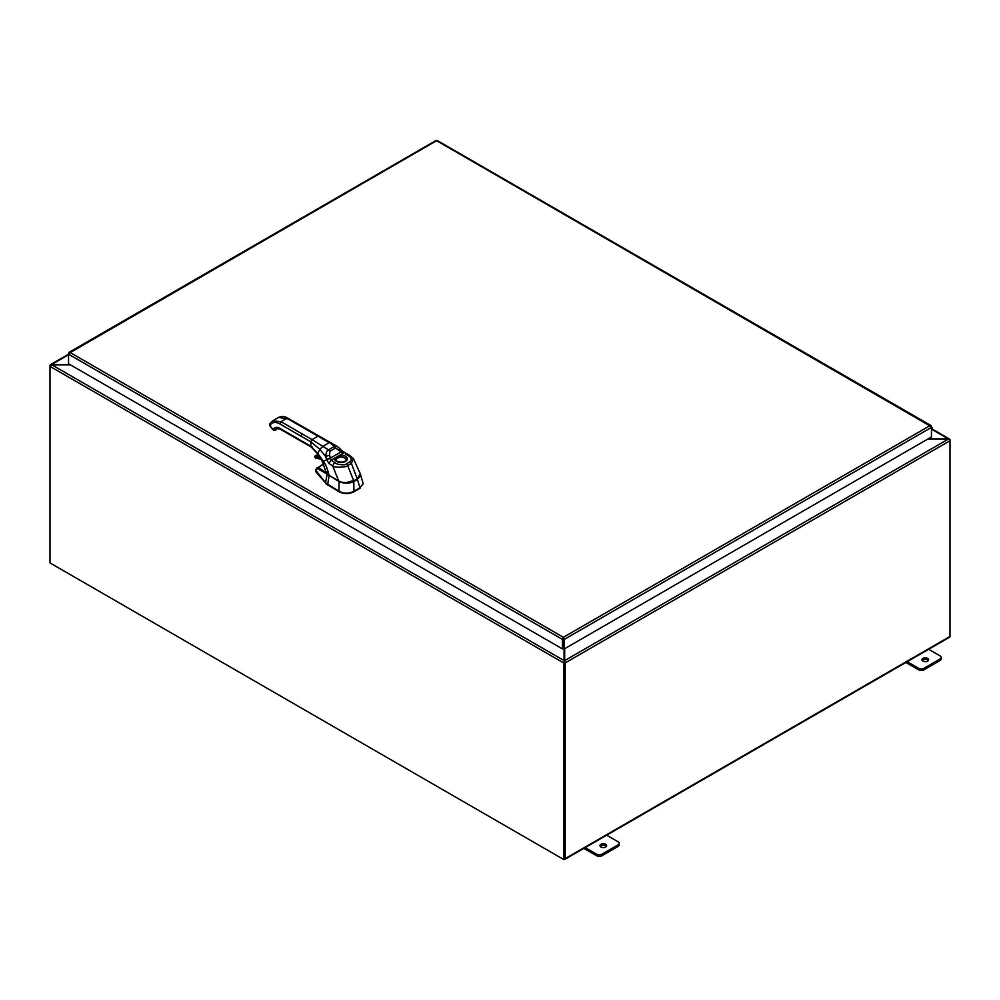 <?xml version="1.0" encoding="UTF-8"?>
<svg xmlns="http://www.w3.org/2000/svg" width="1000" height="1000" viewBox="0 0 1000 1000"><rect width="100%" height="100%" fill="white"/><g stroke="black" fill="none" stroke-linecap="round" stroke-linejoin="round"><path stroke-width="1.5" d="M948.2 439.162L949.562 439.9M928.263 438.8L948.2 438.8L949.975 439.55A1.6 0.925 120 0 1 950 439.837L950 636.438A1.6 0.925 60 0 1 949.675 637.175L564.862 859.338A1.6 0.925 -120 0 0 565.188 858.612L565.188 662.913A1.6 0.925 -120 0 0 565.138 662.487L564.388 662.337L564.688 660.6L565.138 662.487M928.35 660.525A3.325 1.925 0 0 0 927.65 659.938A3.325 1.925 0 0 0 922.262 660.525M922.95 661.112A3.325 1.925 180 0 1 921.975 659.75A3.325 1.925 180 0 1 924.025 657.975A3.325 1.925 180 0 1 927.65 658.388A3.325 1.925 180 0 1 928.625 659.75A3.325 1.925 180 0 1 926.575 661.525A3.325 1.925 180 0 1 922.95 661.112M905.863 662.463L918.6 669.825A3.8 2.188 0 0 0 921.275 670.462A3.8 2.188 0 0 0 923.962 669.825L940.062 660.525A3.8 2.188 0 0 0 941.175 658.975L941.175 657.425A3.8 2.188 180 0 1 940.062 658.975L923.962 668.275A3.8 2.188 180 0 1 921.275 668.913A3.8 2.188 180 0 1 918.6 668.275L906.737 661.425M928.2 649.025L940.062 655.875A3.8 2.188 180 0 1 941.175 657.425M606.35 846.425A3.325 1.925 0 0 0 605.662 845.85A3.325 1.925 0 0 0 600.262 846.425M600.962 847.013A3.325 1.925 180 0 1 599.987 845.65A3.325 1.925 180 0 1 602.038 843.875A3.325 1.925 180 0 1 605.662 844.3A3.325 1.925 180 0 1 606.625 845.65A3.325 1.925 180 0 1 604.575 847.425A3.325 1.925 180 0 1 600.962 847.013M583.862 848.375L596.6 855.725A3.8 2.188 0 0 0 599.288 856.363A3.8 2.188 0 0 0 601.962 855.725L618.062 846.425A3.8 2.188 0 0 0 619.175 844.875L619.175 843.325A3.8 2.188 180 0 1 618.062 844.875L601.962 854.175A3.8 2.188 180 0 1 599.288 854.812A3.8 2.188 180 0 1 596.6 854.175L584.738 847.325M606.2 834.925L618.062 841.775A3.8 2.188 180 0 1 619.175 843.325M564.075 661.5L564.3 858.363M70.388 364.812L51.8 364.812L50.025 366.075A1.6 0.925 -60 0 0 50 366.388L50 562.925L563.6 859.45L564.4 859L564.4 662.463M51.8 364.812L564.075 660.575L564.075 648.787M563.513 644.488L563.325 640.05M563.638 662.6A1.6 0.925 120 0 0 563.6 662.913L563.6 859.45M50.5 365.525L51.762 364.825M563.6 662.913L50 366.388L50 365.475A1.6 0.925 -120 0 1 50.05 365.112L69.763 364.462M565.188 662.913L950 440.75A1.6 0.925 60 0 0 949.95 440.325L948.238 439.162L927.638 439.162M564.388 662.375L564.688 661.513M564.688 648.7L564.688 660.6L948.238 439.162M564 859.225L564.062 859.262A1.6 0.925 -120 0 0 564.862 859.338M326.325 472.938L318.325 467.463L323.638 464.237M345.4 482.85L357.438 479.475L360.25 473.65L363.15 483.575L360.05 487.7A1.963 1.137 120.1 0 0 359.963 487.738L353.975 491.188A1.963 1.137 120.1 0 0 353.888 491.238C348.95 493.825 344.012 493.812 339.075 491.238A1.963 1.125 -119.9 0 0 338.988 491.175L325.55 482.912L315.938 470.425M328.288 474.8L317.587 468.638L316.125 469.787L315.725 471.662L325.55 482.912M363.137 483.775L360.05 487.7M325.55 483.462L339.075 491.788C344.012 494.15 348.95 494.15 353.888 491.788L360.05 488.25M317.587 468.638A1.2 1.025 -61.6 0 1 318.325 467.463L323.45 463.825M316.125 469.787A1.2 0.712 -165 0 1 316.038 469.35L315.637 470.85M328.263 475.175A10.6 6.1 0.3 0 0 329.062 475.7L327.575 485.125M329.162 475.487L339 481.45C343.988 483.787 348.975 483.787 353.975 481.463L357.438 479.475L359.963 487.738M300.875 436.075L302.137 433.888L281.012 421.688L272.638 420.863L269.762 423.837L269.962 425.6L270.587 424.7A14.938 8.625 -120 0 1 279.738 423.888L310.812 441.825L310.812 446.213L312.075 446.938M274.363 430.337L276.262 429.425L274.363 430.337L275.825 430.037L273.25 429.7L269.962 425.6M357.275 479.038L358.713 477.962M328.537 475.037L338.8 481.037C341.125 482.537 344.875 483.013 350.05 482.463L357.238 479.125L360.275 473.725C360.8 475.613 359.787 477.413 357.238 479.125L353.75 481.075M345.175 453.963L347.875 455.375C351.45 457.512 352.125 459.65 349.9 461.812L346.188 463.963C345.65 465.712 335.637 464.4 335.037 462.788A2.988 1.825 -56.9 0 0 332.812 466.138L338.713 481.037L329.05 475.425L325.613 471.062L329.012 475.325L338.675 480.95C341.275 482.537 345.163 482.987 350.337 482.312L357.275 479L351.413 463.413L347.688 465.562C346.7 467.663 333.5 467.537 332.812 466.138L328.888 463.363L326.475 459.513A6.513 3.125 80.4 0 1 326.413 459.275L325.613 456.5L329.588 455.163L329.837 451.35L335.662 447.987L341.075 451.95A4.188 2.487 -161.9 0 0 341.188 452.025L343.338 453.175L339.75 455.238L339.988 456.863A5.15 2.975 180 0 1 344.65 457.675A5.15 2.975 180 0 1 346.163 459.837L346.163 459.837C344.975 462.2 341.962 462.7 337.125 461.362L335.863 459.837A5.15 2.975 180 0 1 335.975 459.175L339.988 456.863M302.137 433.888L312.075 439.625L310.812 441.825L319.837 449.312L325.613 456.5C326.1 452.55 327.075 450.337 328.537 449.837L334.35 446.488L337.375 446.5L339.738 448.55L339.012 449.725M339.738 448.55L341.688 450.675L341.075 451.95L330.412 458.1L329.588 455.163M341.725 450.775L341.188 452.025M360.275 473.725L353.363 458.512L351.413 463.413A2.988 1.725 -120 0 0 349.9 461.812M326.413 459.275L330.412 458.1A4.188 1.538 95.2 0 0 330.425 458.237L331.213 460.163L328.888 463.363M337.375 446.5L287.825 418.188C284.938 416.287 281.85 416.037 278.562 417.438L272.638 420.863M335.975 459.175A1.2 0.95 19.4 0 0 334.8 458.1L339.75 455.238A6.338 3.663 180 0 1 345.5 456.238A6.338 3.663 180 0 1 345.5 461.425A6.338 3.663 180 0 1 336.525 461.425A6.338 3.663 180 0 1 334.8 458.1L331.213 460.163L335.037 462.788M346.15 459.963A5.138 2.963 0 0 0 344.65 457.95A5.138 2.963 0 0 0 339.125 457.287A5.138 2.963 0 0 0 335.875 459.963M302.137 441.2L310.812 446.213L317.75 453.425L323.413 461.275L330.425 458.237M563.275 638.925L563.513 648.475L564.3 648.925L564.3 639.388L563.387 637.3L562.475 639.025L562.475 648.925L68.562 363.775L68.562 354.225L69.912 352.4L68.562 353.175L68.562 354.225L562.475 639.388L563.275 638.925L563.275 648.475L562.475 648.925M931.112 426.562L436.613 140.688L68.888 353.363M931.438 426.375L931.438 427.425L930.088 425.6L931.363 426.05L930.088 426.512M435.7 140.925L436.613 140.688L435.7 140.925M563.513 638.925L564.3 639.388L931.438 427.425L931.438 436.962L564.3 648.925M437.525 140.925L436.613 140.688L437.525 140.925M562.475 639.025L563.387 637.3L930.088 425.6M931.438 428.413L931.438 429.775L931.562 428.5M931.438 430.6A1.9 1.1 120 0 0 932.087 427.65A1.9 1.1 120 0 0 932.062 427.638A1.9 1.1 120 0 0 931.438 427.587M948.2 438.8L932.2 429.562M918.6 668.275L918.6 669.825M940.062 658.975L940.062 660.525M923.962 669.825L923.962 668.275M596.6 854.175L596.6 855.725M618.062 844.875L618.062 846.425M601.962 855.725L601.962 854.175M68.562 354.75L51.762 364.462M565.188 858.612L950 636.438M327.15 473.963L325.538 482.9M339.075 481.25L338.988 491.175M353.775 481.138L353.975 491.188M300.875 440.475L279.738 428.275A9.562 5.525 -120 0 0 273.888 428.8L273.25 429.7M279.738 423.888L281.012 421.688L286.925 418.275L318 436.213L312.075 439.625L322.825 446.375L319.837 449.312L317.75 453.425L318.488 453.725M308.05 430.475L309.325 431.2M319.262 436.938L329.162 442.713L322.825 446.375L328.537 449.837A2.988 1.725 60.3 0 1 329.837 451.35M278.562 417.438L288.188 419M273.888 428.8L276.25 429.425A7.775 4.487 60 0 1 277.125 428.612A7.775 4.487 -120 0 0 276.25 429.425L275.538 430.275A1.787 1.037 -120 0 0 275.637 430.213A1.787 1.037 -120 0 0 275.837 430.025L275.925 429.9M276.812 427.962L278.463 428.575A1.787 1.037 60 0 1 277.525 428.462M278.175 428.425A1.512 0.875 60 0 1 277.55 428.462M325.613 471.062L322.463 461.825L317.675 453.888L311.188 447.038L280.113 429.1L277.125 428.625L276.35 429.312M323.225 461.388L323.413 461.275C325.675 464.275 327.537 468.963 329.012 475.325M281.012 429L279.738 428.275M330.4 443.212L334.35 446.488A2.988 1.725 59.7 0 1 335.662 447.987M346.188 463.963A2.988 1.725 -120 0 1 347.688 465.562L353.85 481.087C347.925 483.488 342.875 483.475 338.713 481.037L338.8 481.037M341.688 450.675L349.237 455.163A2.988 1.625 117.1 0 0 347.875 455.375M270.587 424.7L270.763 422.6M316.688 455.112L314.5 456.825M319.962 457.388A28.75 16.6 -120 0 0 314.788 456.538L315.512 458.137L314.713 456.188L317.013 454.925A29.038 16.762 60 0 1 318.438 454.975M314.788 456.538L314.9 456.138A29.038 16.762 -120 0 1 319.637 456.838M315.3 457.95A27.188 15.7 60 0 1 320.913 459.012M321.075 459.2L315.6 458.113A26.888 15.525 60 0 1 320.95 459.075M69.912 352.4L563.387 637.3M932.362 429.113L949.4 438.95M50.562 364.6L68.562 354.212M317.213 467.512L316.038 469.35M269.762 423.837L269.875 425.863L273.163 429.963L275.512 430.288M353.363 458.512L349.237 455.163M317.1 454.9L318.412 454.938M435.913 140.55L69 352.375M931 425.575L437.3 140.55M932.062 427.638L931.438 427.275"/></g></svg>
